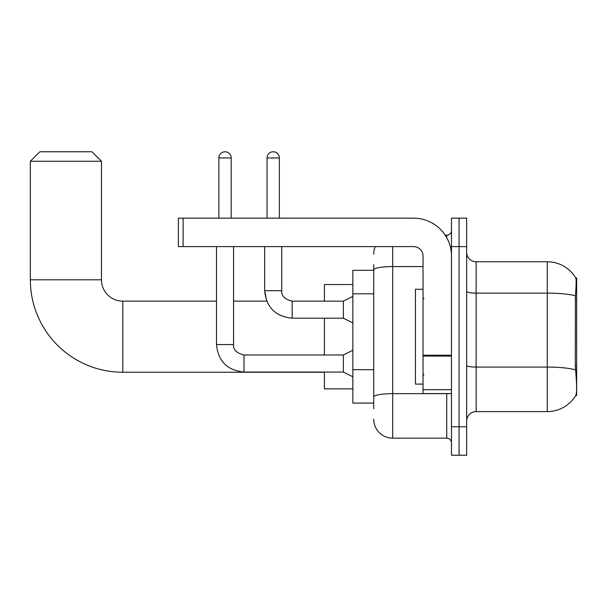 <?xml version="1.0" encoding="UTF-8"?>
<svg xmlns="http://www.w3.org/2000/svg" width="607" height="607" viewBox="0 0 607 607"><rect width="100%" height="100%" fill="white"/><g stroke="black" fill="none" stroke-linecap="round" stroke-linejoin="round"><path stroke-width="0.91" d="M576.65 365.437L575.277 365.437L575.884 373.669C576.84 385.551 576.84 392.729 575.884 395.203L576.65 395.483L576.65 277.9L575.785 278.014A33.188 33.188 0 0 0 547.256 261.776A33.188 33.188 0 0 1 575.717 277.9A33.188 33.188 0 0 0 547.256 261.776L476.131 261.776A9.484 9.484 0 0 1 466.654 252.292A9.484 9.484 0 0 0 476.131 261.776L476.131 411.607A9.484 9.484 0 0 0 466.654 421.083M373.722 288.128L373.722 264.622L373.722 270.312L352.857 270.312L352.857 403.071L373.722 403.071M575.884 395.203A33.188 33.188 0 0 1 547.256 411.607L476.131 411.607M459.067 426.774L459.067 455.227L466.654 455.227L466.654 426.774L459.067 426.774L459.067 455.227L451.479 455.227L451.479 426.774L459.067 426.774L459.067 246.601L459.067 426.774M451.479 426.774L451.479 218.156L459.067 218.156L459.067 246.601L459.067 218.156L466.654 218.156L466.654 426.774M575.277 365.437L575.413 295.829C576.233 285.518 576.354 279.577 575.785 278.014A33.188 33.188 0 0 0 547.256 261.776L547.256 293.12L476.131 293.12A9.484 1.646 0 0 1 466.654 291.474M373.722 408.761L373.722 264.622M392.683 246.601L392.683 438.155L446.737 438.155L446.737 393.586M445.227 235.228L446.737 235.228A4.742 4.742 0 0 0 451.479 230.485M373.722 400.225L373.722 375.369M451.479 442.898A4.742 4.742 0 0 0 446.737 438.155M373.722 254.189A18.969 18.969 0 0 1 375.301 246.601M392.683 438.155A18.969 18.969 0 0 1 373.722 419.187M423.033 289.273L415.446 289.273L415.446 384.102L423.033 384.102M324.411 372.25L122.804 372.25A92.454 92.454 0 0 1 30.35 279.797L30.35 161.257L39.834 151.773L91.991 151.773L101.468 161.257L30.35 161.257M122.804 372.25L122.804 301.133A21.336 21.336 0 0 1 101.468 279.797L101.468 161.257M324.411 318.197L324.411 354.989M324.411 372.061L324.411 388.844L352.857 388.844M352.857 284.531L324.411 284.531L324.411 301.133M218.869 218.156L218.869 157.941A6.161 6.161 0 0 1 225.03 151.773A6.161 6.161 0 0 1 231.191 157.941L231.191 218.156M352.857 376.803L343.372 372.061L343.372 354.989L352.857 350.247M216.494 246.601L216.494 344.564L233.566 344.564L233.566 246.601M267.042 218.156L267.042 157.941A6.161 6.161 0 0 1 273.203 151.773A6.161 6.161 0 0 1 279.364 157.941L279.364 218.156M352.857 322.939L343.372 318.197L343.372 301.133L352.857 296.391M264.667 246.601L264.667 290.7L281.739 290.7L281.739 246.601M451.479 393.586L423.033 393.586L423.033 355.239L451.479 355.239M451.479 256.086A37.93 37.93 0 0 0 413.549 218.156L183.117 218.156L183.117 246.601L413.549 246.601A9.484 9.484 0 0 1 423.033 256.086L423.033 355.239M183.117 246.601L178.375 246.601L178.375 218.156L183.117 218.156M576.65 299.054L575.277 299.054M373.722 293.818L352.857 293.818M373.722 369.678L352.857 369.678M547.256 411.607L547.256 293.12A33.188 5.766 180 0 1 575.413 295.829M575.512 369.83A33.188 5.766 180 0 0 547.256 367.083L476.131 367.083A9.484 1.646 0 0 1 466.654 365.437M466.654 246.601L451.479 246.601M448.383 393.586A4.742 0.827 0 0 1 446.737 393.639L392.683 393.639A18.969 3.293 180 0 0 373.722 396.932M373.722 269.865A18.969 3.293 180 0 1 392.683 266.572L423.033 266.572M446.737 237.724L446.737 235.228M30.35 279.797L101.468 279.797M343.372 372.061L243.999 372.061C227.314 370.414 218.148 361.241 216.494 344.564C218.148 361.241 227.314 370.414 243.999 372.061L243.999 355.012M218.869 157.941L231.191 157.941M343.372 318.197L292.172 318.197C275.487 316.55 266.314 307.385 264.667 290.7L266.723 301.133L264.667 290.7C266.314 307.385 275.487 316.55 292.172 318.197L292.172 301.133L291.572 301.133M267.042 157.941L279.364 157.941M451.479 356.066L423.033 356.066M423.033 389.671L451.479 389.671M423.974 298.758L423.033 297.809M423.974 374.618L423.033 375.566M266.723 301.133L233.566 301.133M216.494 301.133L122.804 301.133M233.566 344.564C232.989 349.617 236.464 353.099 243.999 354.989C236.464 353.099 232.989 349.617 233.566 344.564C232.989 349.617 236.464 353.099 243.999 354.989L343.372 354.989M216.494 344.564C218.148 361.241 227.314 370.414 243.999 372.061M292.172 301.133C284.637 299.236 281.162 295.761 281.739 290.7C281.162 295.761 284.637 299.236 292.172 301.133C284.637 299.236 281.162 295.761 281.739 290.7C281.162 295.761 284.637 299.236 292.172 301.133L343.372 301.133"/></g></svg>
